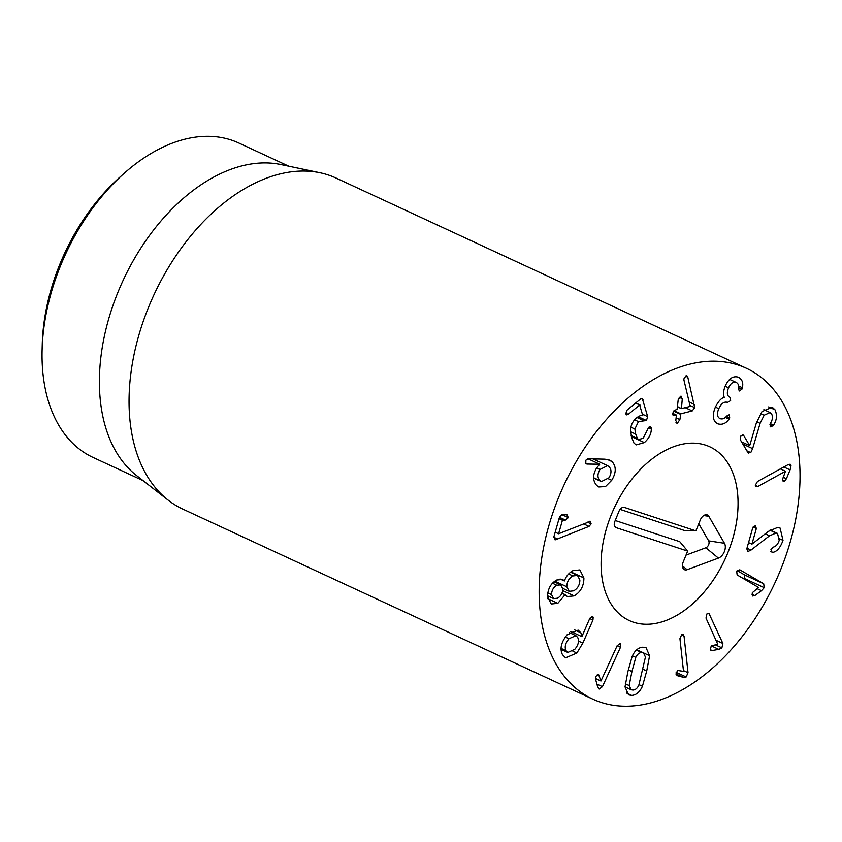 <?xml version="1.0" encoding="UTF-8"?>
<svg xmlns="http://www.w3.org/2000/svg" width="842" height="842" viewBox="0 0 842 842"><rect width="100%" height="100%" fill="white"/><g stroke="black" fill="none" stroke-linecap="round" stroke-linejoin="round"><path stroke-width="1.26" d="M750.99 550.079L747.833 551.542L746.812 548.774L752.611 528.229L755.232 525.671L756.358 528.45L751.917 544.153L768.409 531.365L777.587 527.439L780.092 528.05L783.007 540.364C780.408 547.595 777.008 551.605 772.809 552.363L772.051 552.415L770.946 549.584L773.251 547.142C776.029 546.416 778.008 544.143 779.208 540.322L777.524 533.418L776.029 533.049L769.514 535.796L750.99 550.079L746.97 548.205M776.029 533.049L769.925 530.218M772.809 552.363L770.851 551.457M783.007 540.364L779.545 538.754M751.917 544.153L748.549 542.585M755.232 525.671L755.769 525.797M763.705 583.78L764.22 587.674L761.494 590.674L754.832 595.568L752.674 596.02L752.316 592.715L758.568 587.463L737.15 574.949L736.676 571.297L739.781 569.792L763.705 583.78L744.581 574.918L737.139 570.571M761.494 590.674L757.105 588.642M744.76 579.391L744.581 574.918M722.857 643.446L721.899 647.866L718.815 649.382L712.132 650.529L710.364 649.708L711.227 645.993L717.731 644.225L705.996 618.07L706.901 613.934L708.89 613.271L722.857 643.446L715.942 640.246M711.016 650.445L710.364 649.708L712.132 650.529M718.815 649.382L711.322 645.898M709.743 614.228L707.764 613.302M688.051 672.705L686.167 676.979L683.188 677.273L677.263 675.663L675.958 674.042L677.599 670.464L683.525 671.358L679.936 638.636L681.704 634.636L683.115 634.426L684.041 636.152L688.051 672.705L683.43 670.569M683.188 677.273L675.947 673.916M684.041 636.152L681.336 634.889M566.013 650.687L567.792 652.466L574.791 649.34C578.38 645.025 579.359 641.067 577.707 637.478L575.896 635.668L568.971 638.731C565.361 643.077 564.382 647.056 566.013 650.687L561.088 648.403M568.971 638.731L565.319 637.036M582.843 643.12L576.875 653.024L565.603 657.834L562.477 654.676C559.593 648.919 561.13 642.299 567.098 634.794L578.138 630.132L580.864 632.784L581.917 636.563L589.516 619.017L590.495 617.428L593.157 617.144L592.957 620.049L582.843 643.12L578.517 641.109M581.79 636.605L570.76 631.489M580.864 632.784L574.433 629.805M576.875 653.024L572.865 651.171M592.579 616.565L593.157 617.144L591.779 616.502M551.552 594.641L553.626 598.599L557.467 598.22C560.888 596.262 562.656 593.147 562.793 588.842L560.74 584.864L556.836 585.253C553.436 587.211 551.668 590.337 551.552 594.641L547.753 592.884M556.836 585.253L552.499 583.232M572.949 575.949C568.929 578.233 566.887 581.843 566.824 586.758L569.181 591.337L573.676 590.831C577.738 588.505 579.801 584.906 579.875 580.022L577.496 575.433L572.949 575.949L568.624 573.939M566.824 586.758L554.804 581.191M583.906 577.949C583.895 586.043 580.633 592.021 574.128 595.904L567.34 596.557L565.14 594.641L557.814 603.335L551.247 604.009L547.521 596.725C547.753 588.874 550.805 583.306 556.699 580.022L562.582 579.475L564.477 580.927C565.887 576.57 568.697 573.16 572.907 570.666L579.854 569.918L583.906 577.949L570.908 571.918M564.372 580.98L560.109 579.001M557.814 603.335L547.742 598.662M565.035 594.694L561.951 593.263M565.14 594.641L561.982 593.178M574.128 595.904L562.698 590.6M589.947 521.166L591.137 523.861L589.032 526.397L555.099 539.89L553.878 536.817L559.509 517.051L562.13 514.546L566.95 514.851L568.329 517.609L565.466 520.051L562.435 520.272L558.593 533.754L590.484 521.293M558.593 533.754L555.194 532.186M566.95 514.851L567.655 515.02M557.867 539.143L553.773 537.249M589.032 526.397L583.264 523.724M591.137 523.861L587.295 522.082M757.811 486.497L756.095 486.739L755.306 485.266L757.453 481.508L788.344 464.51L790.196 464.237L791.027 465.826L790.07 469.899L786.417 478.719L784.597 481.056L783.144 481.266L782.386 479.866L785.46 471.278L757.811 486.497L755.316 485.339M785.46 471.278L780.345 468.91M784.597 481.056L782.407 480.035M790.07 469.899L783.818 467.005M752.632 448.628L750.748 452.617L748.075 452.849L740.213 439.619L740.928 435.861L743.697 435.535L749.706 445.639L756.305 423.094L761.999 411.601L772.219 407.16L775.04 409.843C777.324 415.117 776.829 420.211 773.556 425.136L772.914 425.989L770.135 426.294L770.641 422.926C772.661 419.6 772.988 416.643 771.63 414.043L770.062 412.538L764.178 415.18L760.105 423.337L752.632 448.628L742.876 444.102M764.178 415.18L760.547 413.496M770.767 426.905L770.135 426.294M773.556 425.136L770.293 423.621M775.04 409.843L768.683 406.897M749.706 445.639L741.539 441.85M743.076 434.914L743.697 435.535L742.276 434.872M748.717 453.449L748.075 452.849M729.73 417.948L729.056 419.116C725.941 423.515 722.173 425.084 717.763 423.81C712.816 421.221 711.995 415.695 715.311 407.212C718.468 401.139 721.447 397.887 724.246 397.456L724.299 397.319C723.036 394.751 723.331 391.025 725.173 386.131C728.667 378.637 733.045 375.648 738.318 377.184C742.17 379.289 743.518 382.805 742.36 387.72L741.918 389.183L739.255 391.004L738.518 388.446C739.066 385.52 738.276 383.499 736.161 382.394C733.203 381.479 730.667 383.289 728.572 387.804C726.604 392.772 727.035 395.908 729.867 397.235L730.635 400.582L727.551 402.381C724.183 401.35 721.268 403.434 718.805 408.665C716.668 413.748 717.079 417.074 720.036 418.642C722.468 419.432 724.688 418.548 726.709 416.011L729.204 414.748L729.73 417.948L726.383 416.39M729.056 419.116L725.351 417.4M718.805 408.665L715.363 407.075M728.572 387.804L725.13 386.215M736.161 382.394L729.688 379.395L736.161 382.394M742.36 387.72L738.592 385.962M692.25 410.917L680.852 413.822L679.883 419.59L677.484 423.084L675.789 420.621L676.4 415.338L674.221 415.506L672.516 413.433L674.81 410.307L677.094 409.338L678.199 399.782L680.568 396.287L682.294 398.74L681.452 408.612L690.208 406.391L683.967 380.184L683.851 378.921L686.125 375.711L687.798 377.184L694.703 407.623L692.25 410.917L685.22 407.654M694.345 404.434L689.219 402.055M687.798 377.184L685.377 376.069M686.125 375.711L686.904 375.753M677.421 406.549L681.452 408.612M682.294 398.74L679.147 397.277M680.568 396.287L681.515 396.319M673.232 415.443L674.221 415.506L672.621 414.769M676.4 415.338L672.526 413.338M675.989 422.4L677.484 423.084L676.589 423.042M679.883 419.59L676.115 417.832M651.308 428.915C651.298 433.872 648.982 438.429 644.372 442.587L636.131 444.902L633.952 443.029L631.616 437.419L630.584 430.378C630.679 425.305 632.742 421.074 636.784 417.706C639.488 415.685 641.509 415.043 642.825 415.769L639.646 405.002L628.29 414.338L626.532 414.864L625.732 413.801L627.111 410.043L640.709 398.876L642.267 398.424L647.666 416.611L646.446 420.505L638.447 421.6L634.857 429.01L635.678 434.083L637.405 438.503L638.615 439.524L643.204 438.293L648.698 427.273L650.456 426.799L651.308 428.915L648.382 427.557M644.077 420.821L637.026 417.516M640.036 405.086L635.552 403.108M644.372 442.587L631.395 436.577M600.009 480.687L601.356 481.592L608.998 477.793C611.66 473.162 611.639 469.426 608.934 466.584L607.577 465.668L599.978 469.468C597.304 474.099 597.315 477.846 600.009 480.687L593.621 477.73M599.978 469.468L596.652 467.92M612.018 461.584C616.397 466.5 616.291 472.73 611.724 480.308L605.524 486.539L598.872 486.96L596.736 485.518C592.589 480.687 592.568 474.814 596.683 467.868L599.746 464.237L586.927 464.047L585.79 463.647L585.874 460.174L588.095 458.743L604.956 459.174L609.84 460.164L612.018 461.584L607.24 459.374M585.79 463.647L586.927 464.047L585.611 463.447M599.746 464.237L587.895 458.743M596.104 460.353L595.999 458.943M602.43 686.683L599.167 689.04L597.557 686.472L595.547 679.22L595.799 676.389L598.567 674.484L600.956 681.031L617.144 645.751L620.196 643.551L620.501 647.266L602.43 686.683L596.904 684.114M600.872 680.989L595.41 678.452M599.262 675.431L597.357 674.547M620.501 647.266L617.154 645.709M631.942 671.527L629.163 685.577L631.163 689.756L632.921 690.072C635.331 689.966 637.299 688.356 638.825 685.23L645.446 657.034L643.456 652.855L641.72 652.539C639.299 652.645 637.32 654.255 635.784 657.381L631.942 671.527L628.311 669.843M627.879 671.674L632.184 656.35C634.836 650.519 638.436 647.466 642.972 647.203L646.067 647.74L649.592 655.718L646.719 670.99L642.425 686.262C639.762 692.092 636.173 695.134 631.668 695.408L628.542 694.861L625.017 686.893L627.879 671.674M542.564 553.047A182.398 116.259 -65.1 0 1 746.286 368.217A182.398 116.259 -65.1 0 1 775.061 582.59A182.398 116.259 -65.1 0 1 592.873 699.176A182.398 116.259 -65.1 0 1 542.564 553.047M736.266 523.535A95.756 61.034 -65.1 0 1 629.311 620.575A95.756 61.034 -65.1 0 1 614.207 508.021A95.756 61.034 -65.1 0 1 709.848 446.818A95.756 61.034 -65.1 0 1 736.266 523.535M123.984 173.484L119.817 177.199A164.158 104.64 114.9 0 0 45.247 314.697A164.158 104.64 114.9 0 0 42.247 344.546L42.1 350.125A173.273 110.449 -65.1 0 1 45.268 318.613A173.273 110.449 -65.1 0 1 123.984 173.484A173.273 110.449 -65.1 0 1 238.812 143.024L288.838 166.221M143.098 480.635L93.062 457.438A173.273 110.449 -65.1 0 1 42.1 350.125M168.2 500.169L136.604 475.583A173.273 110.449 -65.1 0 1 123.111 280.375A173.273 110.449 -65.1 0 1 280.786 164.527L319.971 172.747A182.398 116.259 114.9 0 0 132.457 362.944A182.398 116.259 114.9 0 0 168.2 500.169A182.398 116.259 114.9 0 0 182.767 509.073L592.873 699.176M746.286 368.217L336.179 178.115A182.398 116.259 114.9 0 0 319.971 172.747M616.102 527.639A5.473 3.484 -65.1 0 1 615.207 527.092A5.473 3.484 -65.1 0 1 614.828 521.482L618.944 511.368A5.473 3.484 -65.1 0 1 623.817 507.294A5.473 3.484 -65.1 0 1 624.332 507.4L695.881 530.849L700.344 519.882A6.915 4.41 -65.1 0 1 706.491 514.736A6.915 4.41 -65.1 0 1 708.827 516.293L724.457 543.269A9.115 5.81 -65.1 0 1 724.341 551.647A9.115 5.81 -65.1 0 1 718.415 558.109L687.104 569.708A6.915 4.41 -65.1 0 1 683.672 569.129A6.915 4.41 -65.1 0 1 683.188 562.056L687.651 551.089L616.102 527.639L614.618 526.218M615.228 520.503L679.715 541.627L687.651 551.089M686.009 555.12L705.87 547.763A4.231 2.694 114.9 0 0 708.617 544.763A4.231 2.694 114.9 0 0 708.669 540.869L698.765 523.766M695.881 530.849L684.262 530.428L620.08 509.389M705.585 445.144A95.756 61.034 -65.1 0 1 709.848 446.818A95.756 61.034 -65.1 0 1 724.962 559.362A95.756 61.034 -65.1 0 1 629.311 620.575A95.756 61.034 -65.1 0 1 612.734 511.305A95.756 61.034 -65.1 0 1 705.585 445.144M769.514 535.796L765.252 533.828M756.358 528.45L753.148 526.966M754.832 595.568L751.864 594.199M764.22 587.674L745.096 578.812M721.899 647.866L715.226 644.783M686.167 676.979L676.147 672.337M592.957 620.049L589.726 618.554M562.435 520.272L559.046 518.704M562.866 519.893L559.193 518.188M565.466 520.051L559.446 517.262M568.329 517.609L561.74 514.557M786.417 478.719L783.123 477.193M791.027 465.826L788.28 464.552M750.748 452.617L746.875 450.828M760.105 423.337L756.695 421.758M772.914 425.989L769.967 424.621M741.918 389.183L738.602 387.657M694.703 407.623L690.04 405.455M681.199 408.496L677.389 406.739M680.494 414.296L673.568 411.085M680.852 413.822L674.053 410.664M651.171 427.82L649.224 426.926M637.405 438.503L631.174 435.609M635.678 434.083L630.616 431.736M634.857 429.01L630.911 427.178M638.447 421.6L634.594 419.811M646.446 420.505L638.204 416.685M647.666 416.611L642.53 414.222M642.993 399.487L641.088 398.603M628.29 414.338L625.648 413.117M639.731 404.949L635.626 403.044M611.724 480.308L608.345 478.74M629.163 685.577L625.322 683.799M641.72 652.539L636.426 650.087M635.784 657.381L632.426 655.823M631.668 695.408L626.385 692.955M642.425 686.262L639.057 684.704M646.719 670.99L643.077 669.295M649.592 655.718L643.73 652.992M687.104 569.708L682.462 565.866M718.415 558.109L705.87 547.763M724.457 543.269L708.669 540.869M708.827 516.293L703.765 515.525M624.332 507.4L623.28 507.294M777.524 533.418L770.198 530.028M561.088 649.35L567.792 652.466M569.308 632.616L575.896 635.668M547.5 595.757L553.626 598.599M554.057 581.769L560.74 584.864M562.74 588.358L569.181 591.337M570.529 572.202L577.496 575.433M770.062 412.538L763.862 409.665M681.283 408.612L677.389 406.812M676.315 415.011L672.537 413.264M638.615 439.524L631.289 436.135M639.92 404.907L635.721 402.971M593.621 478.014L601.356 481.592M592.884 458.869L607.577 465.668M625.017 686.914L631.163 689.756M636.794 649.761L643.456 652.855"/></g></svg>
